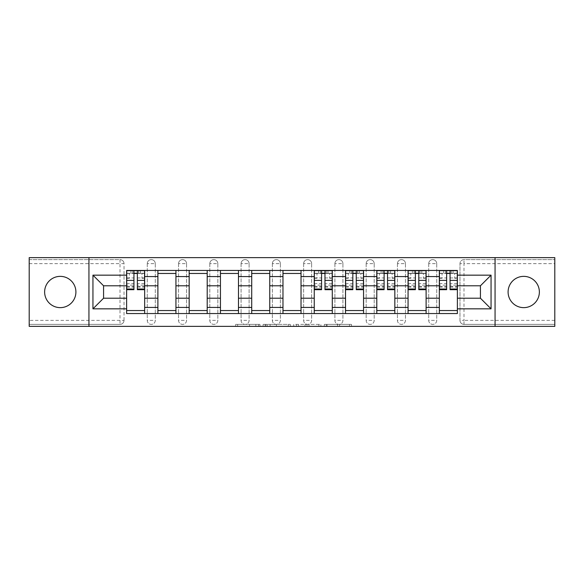 <?xml version="1.0" encoding="UTF-8"?>
<svg xmlns="http://www.w3.org/2000/svg" width="584" height="584" viewBox="0 0 584 584"><rect width="100%" height="100%" fill="white"/><g stroke="black" fill="none" stroke-linecap="round" stroke-linejoin="round"><path stroke-width="0.44" stroke-dasharray="2.92 2.19" d="M259.931 326.376L237.644 326.376L259.931 326.376L259.931 324.375L249.55 324.375L249.55 326.376L249.55 324.375L259.931 324.375L259.931 326.376L259.931 324.375L249.55 324.375L249.55 326.376L249.55 324.375L259.931 324.375L237.644 324.375L259.931 324.375M523.731 307.637A15.637 15.637 0 0 1 508.095 292A15.637 15.637 0 0 1 523.731 276.363A15.637 15.637 0 0 1 539.368 292A15.637 15.637 0 0 1 523.731 307.637M60.269 307.637A15.637 15.637 0 0 1 44.632 292A15.637 15.637 0 0 1 60.269 276.363A15.637 15.637 0 0 1 75.905 292A15.637 15.637 0 0 1 60.269 307.637M428.714 263.632A4.008 4.008 0 0 1 432.722 259.624A4.008 4.008 0 0 1 436.73 263.632A4.008 4.008 0 0 0 432.722 259.624A4.008 4.008 0 0 0 428.714 263.632L428.714 320.368A4.008 4.008 0 0 0 432.722 324.375A4.008 4.008 0 0 0 436.73 320.368L436.73 263.632A4.008 4.008 0 0 0 432.722 259.624A4.008 4.008 0 0 0 428.714 263.632L428.714 320.368A4.008 4.008 0 0 0 432.722 324.375A4.008 4.008 0 0 0 436.73 320.368L436.73 263.632L428.714 263.632M397.441 263.632A4.008 4.008 0 0 1 401.449 259.624A4.008 4.008 0 0 1 405.457 263.632A4.008 4.008 0 0 0 401.449 259.624A4.008 4.008 0 0 0 397.441 263.632L397.441 320.368A4.008 4.008 0 0 0 401.449 324.375A4.008 4.008 0 0 0 405.457 320.368L405.457 263.632A4.008 4.008 0 0 0 401.449 259.624A4.008 4.008 0 0 0 397.441 263.632L397.441 320.368A4.008 4.008 0 0 0 401.449 324.375A4.008 4.008 0 0 0 405.457 320.368L405.457 263.632L397.441 263.632M366.168 263.632A4.008 4.008 0 0 1 370.176 259.624A4.008 4.008 0 0 1 374.191 263.632A4.008 4.008 0 0 0 370.176 259.624A4.008 4.008 0 0 0 366.168 263.632L366.168 320.368A4.008 4.008 0 0 0 370.176 324.375A4.008 4.008 0 0 0 374.191 320.368L374.191 263.632A4.008 4.008 0 0 0 370.176 259.624A4.008 4.008 0 0 0 366.168 263.632L366.168 320.368A4.008 4.008 0 0 0 370.176 324.375A4.008 4.008 0 0 0 374.191 320.368L374.191 263.632L366.168 263.632M334.895 263.632A4.008 4.008 0 0 1 338.91 259.624A4.008 4.008 0 0 1 342.918 263.632A4.008 4.008 0 0 0 338.91 259.624A4.008 4.008 0 0 0 334.895 263.632L334.895 320.368A4.008 4.008 0 0 0 338.91 324.375A4.008 4.008 0 0 0 342.918 320.368L342.918 263.632A4.008 4.008 0 0 0 338.91 259.624A4.008 4.008 0 0 0 334.895 263.632L334.895 320.368A4.008 4.008 0 0 0 338.91 324.375A4.008 4.008 0 0 0 342.918 320.368L342.918 263.632L334.895 263.632M303.629 263.632A4.008 4.008 0 0 1 307.637 259.624A4.008 4.008 0 0 1 311.644 263.632A4.008 4.008 0 0 0 307.637 259.624A4.008 4.008 0 0 0 303.629 263.632L303.629 320.368A4.008 4.008 0 0 0 307.637 324.375A4.008 4.008 0 0 0 311.644 320.368L311.644 263.632A4.008 4.008 0 0 0 307.637 259.624A4.008 4.008 0 0 0 303.629 263.632L303.629 320.368A4.008 4.008 0 0 0 307.637 324.375A4.008 4.008 0 0 0 311.644 320.368L311.644 263.632L303.629 263.632M272.356 263.632A4.008 4.008 0 0 1 276.363 259.624A4.008 4.008 0 0 1 280.371 263.632A4.008 4.008 0 0 0 276.363 259.624A4.008 4.008 0 0 0 272.356 263.632L272.356 320.368A4.008 4.008 0 0 0 276.363 324.375A4.008 4.008 0 0 0 280.371 320.368L280.371 263.632A4.008 4.008 0 0 0 276.363 259.624A4.008 4.008 0 0 0 272.356 263.632L272.356 320.368A4.008 4.008 0 0 0 276.363 324.375A4.008 4.008 0 0 0 280.371 320.368L280.371 263.632L272.356 263.632M241.082 263.632A4.008 4.008 0 0 1 245.09 259.624A4.008 4.008 0 0 1 249.105 263.632A4.008 4.008 0 0 0 245.09 259.624A4.008 4.008 0 0 0 241.082 263.632L241.082 320.368A4.008 4.008 0 0 0 245.09 324.375A4.008 4.008 0 0 0 249.105 320.368L249.105 263.632A4.008 4.008 0 0 0 245.09 259.624A4.008 4.008 0 0 0 241.082 263.632L241.082 320.368A4.008 4.008 0 0 0 245.09 324.375A4.008 4.008 0 0 0 249.105 320.368L249.105 263.632L241.082 263.632M209.809 263.632A4.008 4.008 0 0 1 213.824 259.624A4.008 4.008 0 0 1 217.832 263.632A4.008 4.008 0 0 0 213.824 259.624A4.008 4.008 0 0 0 209.809 263.632L209.809 320.368A4.008 4.008 0 0 0 213.824 324.375A4.008 4.008 0 0 0 217.832 320.368L217.832 263.632A4.008 4.008 0 0 0 213.824 259.624A4.008 4.008 0 0 0 209.809 263.632L209.809 320.368A4.008 4.008 0 0 0 213.824 324.375A4.008 4.008 0 0 0 217.832 320.368L217.832 263.632L209.809 263.632M178.543 263.632A4.008 4.008 0 0 1 182.551 259.624A4.008 4.008 0 0 1 186.559 263.632A4.008 4.008 0 0 0 182.551 259.624A4.008 4.008 0 0 0 178.543 263.632L178.543 320.368A4.008 4.008 0 0 0 182.551 324.375A4.008 4.008 0 0 0 186.559 320.368L186.559 263.632A4.008 4.008 0 0 0 182.551 259.624A4.008 4.008 0 0 0 178.543 263.632L178.543 320.368A4.008 4.008 0 0 0 182.551 324.375A4.008 4.008 0 0 0 186.559 320.368L186.559 263.632L178.543 263.632M147.27 263.632A4.008 4.008 0 0 1 151.278 259.624A4.008 4.008 0 0 1 155.286 263.632A4.008 4.008 0 0 0 151.278 259.624A4.008 4.008 0 0 0 147.27 263.632L147.27 320.368A4.008 4.008 0 0 0 151.278 324.375A4.008 4.008 0 0 0 155.286 320.368L155.286 263.632A4.008 4.008 0 0 0 151.278 259.624A4.008 4.008 0 0 0 147.27 263.632L147.27 320.368A4.008 4.008 0 0 0 151.278 324.375A4.008 4.008 0 0 0 155.286 320.368L155.286 263.632L147.27 263.632M349.502 326.376L326.288 326.376L349.502 326.376L349.502 324.375L339.567 324.375L351.473 324.375L351.473 326.376L351.473 324.375L326.288 324.375L351.473 324.375L351.473 326.376L351.473 324.375L349.502 324.375L349.502 326.376M337.603 326.376L327.077 326.376L337.603 326.376L337.603 324.375L339.567 324.375L337.603 324.375L337.603 326.376L337.603 324.375L327.077 324.375L327.077 326.376L327.077 324.375L337.603 324.375L337.603 326.376M324.317 326.376L326.288 326.376L324.317 326.376L324.317 324.375L326.288 324.375L324.317 324.375L324.317 326.376M235.673 326.376L237.644 326.376L235.673 326.376L235.673 324.375L237.644 324.375L235.673 324.375L235.673 326.376M554.8 320.368L463.995 320.368L463.995 324.375L554.8 324.375L554.8 326.376L29.2 326.376L29.2 324.375L120.005 324.375A4.008 4.008 0 0 0 124.02 320.368L124.02 263.632A4.008 4.008 0 0 0 120.005 259.624A4.008 4.008 0 0 1 124.02 263.632A4.008 4.008 0 0 0 120.005 259.624L29.2 259.624L29.2 257.624L554.8 257.624L554.8 259.624L463.995 259.624A4.008 4.008 0 0 0 459.98 263.632L459.98 320.368A4.008 4.008 0 0 0 463.995 324.375A4.008 4.008 0 0 1 459.98 320.368A4.008 4.008 0 0 0 463.995 324.375L554.8 324.375L554.8 259.624L463.995 259.624A4.008 4.008 0 0 0 459.98 263.632L459.98 320.368L463.995 320.368L463.995 263.632L554.8 263.632M290.277 326.376L288.313 326.376L290.277 326.376L290.277 324.375L290.277 326.376M265.092 326.376L288.313 326.376L263.128 326.376L265.092 326.376L265.092 324.375L290.277 324.375L263.128 324.375L263.128 326.376L263.128 324.375L265.092 324.375L265.092 326.376M295.687 326.376L320.872 326.376L293.723 326.376L295.687 326.376L295.687 324.375L320.872 324.375L320.872 326.376L320.872 324.375L308.972 324.375L308.972 326.376M124.02 320.368L124.02 263.632L120.005 263.632L120.005 320.368L29.2 320.368L29.2 324.375L120.005 324.375A4.008 4.008 0 0 0 124.02 320.368A4.008 4.008 0 0 1 120.005 324.375L120.005 320.368L124.02 320.368M29.2 263.632L120.005 263.632L120.005 259.624L29.2 259.624L29.2 320.368M439.336 270.45L457.374 270.45L457.374 273.458L439.336 273.458L439.336 270.45L426.108 270.45L426.108 273.458L408.063 273.458L408.063 270.45L394.835 270.45L394.835 273.458L376.797 273.458L376.797 270.45L363.562 270.45L363.562 273.458L345.524 273.458L345.524 270.45L332.289 270.45L332.289 273.458L314.25 273.458L314.25 270.45L301.023 270.45L301.023 273.458L282.977 273.458L282.977 270.45L269.75 270.45L269.75 273.458L251.711 273.458L251.711 270.45L238.476 270.45L238.476 273.458L220.438 273.458L220.438 270.45L207.203 270.45L207.203 273.458L189.165 273.458L189.165 270.45L175.937 270.45L175.937 273.458L157.892 273.458L157.892 270.45L144.664 270.45L144.664 273.458L126.626 273.458L126.626 310.542L144.664 310.542L144.664 273.458M144.664 310.542L144.664 313.55L157.892 313.55L157.892 310.542L175.937 310.542L175.937 273.458M157.892 273.458L157.892 310.542M175.937 310.542L175.937 313.55L189.165 313.55L189.165 310.542L207.203 310.542L207.203 273.458M189.165 273.458L189.165 310.542M207.203 310.542L207.203 313.55L220.438 313.55L220.438 310.542L238.476 310.542L238.476 273.458M220.438 273.458L220.438 310.542M238.476 310.542L238.476 313.55L251.711 313.55L251.711 310.542L269.75 310.542L269.75 273.458M251.711 273.458L251.711 310.542M269.75 310.542L269.75 313.55L282.977 313.55L282.977 310.542L301.023 310.542L301.023 273.458M282.977 273.458L282.977 310.542M301.023 310.542L301.023 313.55L314.25 313.55L314.25 310.542L332.289 310.542L332.289 273.458M314.25 273.458L314.25 310.542M332.289 310.542L332.289 313.55L345.524 313.55L345.524 310.542L363.562 310.542L363.562 273.458M345.524 273.458L345.524 310.542M363.562 310.542L363.562 313.55L376.797 313.55L376.797 310.542L394.835 310.542L394.835 273.458M376.797 273.458L376.797 310.542M394.835 310.542L394.835 313.55L408.063 313.55L408.063 310.542L426.108 310.542L426.108 273.458M408.063 273.458L408.063 310.542M426.108 310.542L426.108 313.55L439.336 313.55L439.336 310.542L457.374 310.542L457.374 273.458M439.336 273.458L439.336 310.542M426.108 298.212L439.336 298.212M394.835 298.212L408.063 298.212M363.562 298.212L376.797 298.212M332.289 298.212L345.524 298.212M301.023 298.212L314.25 298.212M269.75 298.212L282.977 298.212M238.476 298.212L251.711 298.212M207.203 298.212L220.438 298.212M175.937 298.212L189.165 298.212M144.664 298.212L157.892 298.212M439.336 285.788L426.108 285.788M408.063 285.788L394.835 285.788M376.797 285.788L363.562 285.788M345.524 285.788L332.289 285.788M314.25 285.788L301.023 285.788M282.977 285.788L269.75 285.788M251.711 285.788L238.476 285.788M220.438 285.788L207.203 285.788M189.165 285.788L175.937 285.788M157.892 285.788L144.664 285.788M126.626 285.788L103.572 285.788L103.572 298.212L126.626 298.212M88.936 326.376L88.936 257.624M495.064 326.376L495.064 257.624M457.374 298.212L480.428 298.212L480.428 285.788L457.374 285.788M144.664 313.55L126.626 313.55L126.626 310.542M126.626 273.458L126.626 270.45L144.664 270.45M157.892 270.45L175.937 270.45M189.165 270.45L207.203 270.45M220.438 270.45L238.476 270.45M251.711 270.45L269.75 270.45M282.977 270.45L301.023 270.45M314.25 270.45L332.289 270.45M345.524 270.45L363.562 270.45M376.797 270.45L394.835 270.45M408.063 270.45L426.108 270.45M457.374 310.542L457.374 313.55L439.336 313.55M426.108 313.55L408.063 313.55M394.835 313.55L376.797 313.55M363.562 313.55L345.524 313.55M332.289 313.55L314.25 313.55M301.023 313.55L282.977 313.55M269.75 313.55L251.711 313.55M238.476 313.55L220.438 313.55M207.203 313.55L189.165 313.55M175.937 313.55L157.892 313.55M126.721 273.458L133.94 273.458M137.35 273.458L144.562 273.458M436.73 320.368A4.008 4.008 0 0 1 432.722 324.375A4.008 4.008 0 0 1 428.714 320.368L436.73 320.368M405.457 320.368A4.008 4.008 0 0 1 401.449 324.375A4.008 4.008 0 0 1 397.441 320.368L405.457 320.368M374.191 320.368A4.008 4.008 0 0 1 370.176 324.375A4.008 4.008 0 0 1 366.168 320.368L374.191 320.368M342.918 320.368A4.008 4.008 0 0 1 338.91 324.375A4.008 4.008 0 0 1 334.895 320.368L342.918 320.368M311.644 320.368A4.008 4.008 0 0 1 307.637 324.375A4.008 4.008 0 0 1 303.629 320.368L311.644 320.368M280.371 320.368A4.008 4.008 0 0 1 276.363 324.375A4.008 4.008 0 0 1 272.356 320.368L280.371 320.368M249.105 320.368A4.008 4.008 0 0 1 245.09 324.375A4.008 4.008 0 0 1 241.082 320.368L249.105 320.368M217.832 320.368A4.008 4.008 0 0 1 213.824 324.375A4.008 4.008 0 0 1 209.809 320.368L217.832 320.368M186.559 320.368A4.008 4.008 0 0 1 182.551 324.375A4.008 4.008 0 0 1 178.543 320.368L186.559 320.368M155.286 320.368A4.008 4.008 0 0 1 151.278 324.375A4.008 4.008 0 0 1 147.27 320.368L155.286 320.368M314.353 273.458L321.565 273.458M324.974 273.458L332.194 273.458M345.626 273.458L352.838 273.458M356.247 273.458L363.46 273.458M376.892 273.458L384.111 273.458M387.521 273.458L394.733 273.458M408.165 273.458L415.385 273.458M418.786 273.458L426.006 273.458M439.438 273.458L446.651 273.458M450.06 273.458L457.279 273.458M267.26 326.376L270.107 326.376L267.26 326.376L267.26 324.375L265.881 324.375L265.881 326.376L265.881 324.375L270.107 324.375L267.26 324.375L267.26 326.376M270.107 326.376L276.407 326.376L270.107 326.376L270.107 324.375L276.407 324.375L276.407 326.376L276.407 324.375L270.107 324.375L270.107 326.376M295.687 324.375L307.002 324.375L307.002 326.376L307.002 324.375L305.038 324.375L307.002 324.375L307.002 326.376L307.002 324.375L308.972 324.375M296.475 324.375L296.475 326.376L296.475 324.375M293.723 324.375L293.723 326.376L293.723 324.375M144.562 283.525L137.35 283.525L137.35 273.254L144.562 273.254L141.956 273.254L141.956 278.269L144.562 278.269L144.562 273.254L144.562 278.269L141.956 278.269L141.956 273.254L144.562 273.254L144.562 289.693M126.721 287.087L133.94 287.087L133.94 283.525L126.721 283.525L126.721 287.087L126.721 273.254L144.562 273.254L144.562 270.655L126.721 270.655L126.721 278.269L129.327 278.269L129.327 273.254L126.721 273.254L126.721 278.269L129.327 278.269L129.327 273.254L126.721 273.254L133.94 273.254L133.94 270.655M137.35 283.525L137.35 285.145L144.562 285.145M137.35 285.145L137.35 289.693M140.357 273.254L130.933 273.254L140.357 273.254L140.357 270.655L130.933 270.655L140.357 270.655L140.357 273.254M126.721 277.933L133.94 277.933L133.94 273.254M133.94 277.933L133.94 287.087M133.94 283.525L133.94 289.693M126.721 283.525L126.721 285.145L133.94 285.145M126.721 285.145L126.721 289.693M137.35 273.254L137.35 270.655M130.933 270.655L130.933 273.254L130.933 270.655M332.194 283.525L324.974 283.525L324.974 273.254L332.194 273.254L329.588 273.254L329.588 278.269L332.194 278.269L332.194 273.254L332.194 278.269L329.588 278.269L329.588 273.254L332.194 273.254L332.194 289.693M314.353 287.087L321.565 287.087L321.565 283.525L314.353 283.525L314.353 287.087L314.353 273.254L332.194 273.254L332.194 270.655L314.353 270.655L314.353 278.269L316.959 278.269L316.959 273.254L314.353 273.254L314.353 278.269L316.959 278.269L316.959 273.254L314.353 273.254L321.565 273.254L321.565 270.655M324.974 283.525L324.974 285.145L332.194 285.145M324.974 285.145L324.974 289.693M327.982 273.254L318.557 273.254L327.982 273.254L327.982 270.655L318.557 270.655L327.982 270.655L327.982 273.254M314.353 277.933L321.565 277.933L321.565 273.254M321.565 277.933L321.565 287.087M321.565 283.525L321.565 289.693M314.353 283.525L314.353 285.145L321.565 285.145M314.353 285.145L314.353 289.693M324.974 273.254L324.974 270.655M318.557 270.655L318.557 273.254L318.557 270.655M363.46 283.525L356.247 283.525L356.247 273.254L363.46 273.254L360.854 273.254L360.854 278.269L363.46 278.269L363.46 273.254L363.46 278.269L360.854 278.269L360.854 273.254L363.46 273.254L363.46 289.693M345.626 287.087L352.838 287.087L352.838 283.525L345.626 283.525L345.626 287.087L345.626 273.254L363.46 273.254L363.46 270.655L345.626 270.655L345.626 278.269L348.232 278.269L348.232 273.254L345.626 273.254L345.626 278.269L348.232 278.269L348.232 273.254L345.626 273.254L352.838 273.254L352.838 270.655M356.247 283.525L356.247 285.145L363.46 285.145M356.247 285.145L356.247 289.693M359.255 273.254L349.831 273.254L359.255 273.254L359.255 270.655L349.831 270.655L359.255 270.655L359.255 273.254M345.626 277.933L352.838 277.933L352.838 273.254M352.838 277.933L352.838 287.087M352.838 283.525L352.838 289.693M345.626 283.525L345.626 285.145L352.838 285.145M345.626 285.145L345.626 289.693M356.247 273.254L356.247 270.655M349.831 270.655L349.831 273.254L349.831 270.655M394.733 283.525L387.521 283.525L387.521 273.254L394.733 273.254L392.127 273.254L392.127 278.269L394.733 278.269L394.733 273.254L394.733 278.269L392.127 278.269L392.127 273.254L394.733 273.254L394.733 289.693M376.892 287.087L384.111 287.087L384.111 283.525L376.892 283.525L376.892 287.087L376.892 273.254L394.733 273.254L394.733 270.655L376.892 270.655L376.892 278.269L379.498 278.269L379.498 273.254L376.892 273.254L376.892 278.269L379.498 278.269L379.498 273.254L376.892 273.254L384.111 273.254L384.111 270.655M387.521 283.525L387.521 285.145L394.733 285.145M387.521 285.145L387.521 289.693M390.528 273.254L381.104 273.254L390.528 273.254L390.528 270.655L381.104 270.655L390.528 270.655L390.528 273.254M376.892 277.933L384.111 277.933L384.111 273.254M384.111 277.933L384.111 287.087M384.111 283.525L384.111 289.693M376.892 283.525L376.892 285.145L384.111 285.145M376.892 285.145L376.892 289.693M387.521 273.254L387.521 270.655M381.104 270.655L381.104 273.254L381.104 270.655M426.006 283.525L418.786 283.525L418.786 273.254L426.006 273.254L423.4 273.254L423.4 278.269L426.006 278.269L426.006 273.254L426.006 278.269L423.4 278.269L423.4 273.254L426.006 273.254L426.006 289.693M408.165 287.087L415.385 287.087L415.385 283.525L408.165 283.525L408.165 287.087L408.165 273.254L426.006 273.254L426.006 270.655L408.165 270.655L408.165 278.269L410.771 278.269L410.771 273.254L408.165 273.254L408.165 278.269L410.771 278.269L410.771 273.254L408.165 273.254L415.385 273.254L415.385 270.655M418.786 283.525L418.786 285.145L426.006 285.145M418.786 285.145L418.786 289.693M421.794 273.254L412.377 273.254L421.794 273.254L421.794 270.655L412.377 270.655L421.794 270.655L421.794 273.254M408.165 277.933L415.385 277.933L415.385 273.254M415.385 277.933L415.385 287.087M415.385 283.525L415.385 289.693M408.165 283.525L408.165 285.145L415.385 285.145M408.165 285.145L408.165 289.693M418.786 273.254L418.786 270.655M412.377 270.655L412.377 273.254L412.377 270.655M457.279 283.525L450.06 283.525L450.06 273.254L457.279 273.254L454.673 273.254L454.673 278.269L457.279 278.269L457.279 273.254L457.279 278.269L454.673 278.269L454.673 273.254L457.279 273.254L457.279 289.693M439.438 287.087L446.651 287.087L446.651 283.525L439.438 283.525L439.438 287.087L439.438 273.254L457.279 273.254L457.279 270.655L439.438 270.655L439.438 278.269L442.044 278.269L442.044 273.254L439.438 273.254L439.438 278.269L442.044 278.269L442.044 273.254L439.438 273.254L446.651 273.254L446.651 270.655M450.06 283.525L450.06 285.145L457.279 285.145M450.06 285.145L450.06 289.693M453.067 273.254L443.643 273.254L453.067 273.254L453.067 270.655L443.643 270.655L453.067 270.655L453.067 273.254M439.438 277.933L446.651 277.933L446.651 273.254M446.651 277.933L446.651 287.087M446.651 283.525L446.651 289.693M439.438 283.525L439.438 285.145L446.651 285.145M439.438 285.145L439.438 289.693M450.06 273.254L450.06 270.655M443.643 270.655L443.643 273.254L443.643 270.655M258.551 324.375L258.551 326.376L258.551 324.375M463.995 259.624A4.008 4.008 0 0 0 459.98 263.632L463.995 263.632L463.995 259.624M255.843 324.375L255.843 326.376L255.843 324.375M237.644 324.375L237.644 326.376L237.644 324.375M288.313 324.375L288.313 326.376L288.313 324.375M318.908 324.375L318.908 326.376L318.908 324.375M305.038 324.375L305.038 326.376L305.038 324.375M298.446 324.375L298.446 326.376L298.446 324.375M339.567 324.375L339.567 326.376L339.567 324.375M326.288 324.375L326.288 326.376L326.288 324.375M137.35 277.933L144.562 277.933M137.35 286.547L144.562 286.547M126.721 286.547L133.94 286.547M138.547 270.655L138.547 273.254M132.736 270.655L132.736 273.254M324.974 277.933L332.194 277.933M324.974 286.547L332.194 286.547M314.353 286.547L321.565 286.547M326.179 270.655L326.179 273.254M320.368 270.655L320.368 273.254M356.247 277.933L363.46 277.933M356.247 286.547L363.46 286.547M345.626 286.547L352.838 286.547M357.452 270.655L357.452 273.254M351.634 270.655L351.634 273.254M387.521 277.933L394.733 277.933M387.521 286.547L394.733 286.547M376.892 286.547L384.111 286.547M388.718 270.655L388.718 273.254M382.907 270.655L382.907 273.254M418.786 277.933L426.006 277.933M418.786 286.547L426.006 286.547M408.165 286.547L415.385 286.547M419.991 270.655L419.991 273.254M414.18 270.655L414.18 273.254M450.06 277.933L457.279 277.933M450.06 286.547L457.279 286.547M439.438 286.547L446.651 286.547M451.264 270.655L451.264 273.254M445.453 270.655L445.453 273.254M137.35 287.087L144.562 287.087M324.974 287.087L332.194 287.087M356.247 287.087L363.46 287.087M387.521 287.087L394.733 287.087M418.786 287.087L426.006 287.087M450.06 287.087L457.279 287.087"/><path stroke-width="0.88" d="M523.731 276.363A15.637 15.637 0 0 0 508.095 292A15.637 15.637 0 0 0 523.731 307.637A15.637 15.637 0 0 0 539.368 292A15.637 15.637 0 0 0 523.731 276.363M60.269 276.363A15.637 15.637 0 0 0 44.632 292A15.637 15.637 0 0 0 60.269 307.637A15.637 15.637 0 0 0 75.905 292A15.637 15.637 0 0 0 60.269 276.363M495.064 326.376L554.8 326.376L554.8 257.624L29.2 257.624L29.2 326.376L495.064 326.376L495.064 257.624M157.892 313.55L157.892 276.568L144.664 276.568L144.664 313.55M144.664 276.568L144.664 270.45M157.892 276.568L157.892 270.45M175.937 270.45L175.937 313.55M189.165 313.55L189.165 270.45M207.203 270.45L207.203 313.55M220.438 313.55L220.438 270.45M238.476 270.45L238.476 313.55M251.711 313.55L251.711 270.45M269.75 270.45L269.75 313.55M282.977 313.55L282.977 270.45M301.023 270.45L301.023 313.55M314.25 313.55L314.25 270.45M332.289 270.45L332.289 313.55M345.524 313.55L345.524 270.45M363.562 270.45L363.562 313.55M376.797 313.55L376.797 270.45M394.835 270.45L394.835 313.55M408.063 313.55L408.063 270.45M426.108 270.45L426.108 313.55M439.336 313.55L439.336 270.45M439.336 298.212L426.108 298.212M408.063 298.212L394.835 298.212M376.797 298.212L363.562 298.212M345.524 298.212L332.289 298.212M314.25 298.212L301.023 298.212M282.977 298.212L269.75 298.212M251.711 298.212L238.476 298.212M220.438 298.212L207.203 298.212M189.165 298.212L175.937 298.212M157.892 298.212L144.664 298.212M439.336 285.788L426.108 285.788M408.063 285.788L394.835 285.788M376.797 285.788L363.562 285.788M345.524 285.788L332.289 285.788M314.25 285.788L301.023 285.788M282.977 285.788L269.75 285.788M251.711 285.788L238.476 285.788M220.438 285.788L207.203 285.788M189.165 285.788L175.937 285.788M157.892 285.788L144.664 285.788M103.572 298.212L126.626 298.212L126.626 285.788L103.572 285.788L103.572 298.212L92.944 308.841L92.944 275.159L126.626 275.159L126.626 285.788M457.374 285.788L457.374 298.212L480.428 298.212L480.428 285.788L457.374 285.788L457.374 270.45L126.626 270.45L126.626 275.159M457.374 275.159L491.056 275.159L491.056 308.841L457.374 308.841L457.374 298.212M126.626 298.212L126.626 313.55L457.374 313.55L457.374 308.841M126.626 308.841L92.944 308.841M88.936 326.376L88.936 257.624M144.664 310.542L126.626 310.542M133.94 273.458L137.35 273.458M175.937 310.542L157.892 310.542M157.892 273.458L175.937 273.458M207.203 310.542L189.165 310.542M189.165 273.458L207.203 273.458M238.476 310.542L220.438 310.542M220.438 273.458L238.476 273.458M269.75 310.542L251.711 310.542M251.711 273.458L269.75 273.458M301.023 310.542L282.977 310.542M282.977 273.458L301.023 273.458M332.289 310.542L314.25 310.542M321.565 273.458L324.974 273.458M363.562 310.542L345.524 310.542M352.838 273.458L356.247 273.458M394.835 310.542L376.797 310.542M384.111 273.458L387.521 273.458M426.108 310.542L408.063 310.542M415.385 273.458L418.786 273.458M457.374 310.542L439.336 310.542M446.651 273.458L450.06 273.458M92.944 275.159L103.572 285.788M480.428 298.212L491.056 308.841M480.428 285.788L491.056 275.159M137.35 289.693L137.35 270.655L144.562 270.655L144.562 289.693L137.35 289.693M133.94 273.254L137.35 273.254M133.94 270.655L126.721 270.655L126.721 289.693L133.94 289.693L133.94 270.655L137.35 270.655M324.974 289.693L324.974 270.655L332.194 270.655L332.194 289.693L324.974 289.693M321.565 273.254L324.974 273.254M321.565 270.655L314.353 270.655L314.353 289.693L321.565 289.693L321.565 270.655L324.974 270.655M356.247 289.693L356.247 270.655L363.46 270.655L363.46 289.693L356.247 289.693M352.838 273.254L356.247 273.254M352.838 270.655L345.626 270.655L345.626 289.693L352.838 289.693L352.838 270.655L356.247 270.655M387.521 289.693L387.521 270.655L394.733 270.655L394.733 289.693L387.521 289.693M384.111 273.254L387.521 273.254M384.111 270.655L376.892 270.655L376.892 289.693L384.111 289.693L384.111 270.655L387.521 270.655M418.786 289.693L418.786 270.655L426.006 270.655L426.006 289.693L418.786 289.693M415.385 273.254L418.786 273.254M415.385 270.655L408.165 270.655L408.165 289.693L415.385 289.693L415.385 270.655L418.786 270.655M450.06 289.693L450.06 270.655L457.279 270.655L457.279 289.693L450.06 289.693M446.651 273.254L450.06 273.254M446.651 270.655L439.438 270.655L439.438 289.693L446.651 289.693L446.651 270.655L450.06 270.655M408.063 276.568L394.835 276.568M376.797 276.568L363.562 276.568M345.524 276.568L332.289 276.568M314.25 276.568L301.023 276.568M282.977 276.568L269.75 276.568M251.711 276.568L238.476 276.568M220.438 276.568L207.203 276.568M189.165 276.568L175.937 276.568M439.336 276.568L426.108 276.568M408.063 307.432L394.835 307.432M376.797 307.432L363.562 307.432M345.524 307.432L332.289 307.432M314.25 307.432L301.023 307.432M282.977 307.432L269.75 307.432M251.711 307.432L238.476 307.432M220.438 307.432L207.203 307.432M189.165 307.432L175.937 307.432M157.892 307.432L144.664 307.432M439.336 307.432L426.108 307.432M137.35 289.007L144.562 289.007M137.35 280.386L144.562 280.386M126.721 289.007L133.94 289.007M126.721 280.386L133.94 280.386M324.974 289.007L332.194 289.007M324.974 280.386L332.194 280.386M314.353 289.007L321.565 289.007M314.353 280.386L321.565 280.386M356.247 289.007L363.46 289.007M356.247 280.386L363.46 280.386M345.626 289.007L352.838 289.007M345.626 280.386L352.838 280.386M387.521 289.007L394.733 289.007M387.521 280.386L394.733 280.386M376.892 289.007L384.111 289.007M376.892 280.386L384.111 280.386M418.786 289.007L426.006 289.007M418.786 280.386L426.006 280.386M408.165 289.007L415.385 289.007M408.165 280.386L415.385 280.386M450.06 289.007L457.279 289.007M450.06 280.386L457.279 280.386M439.438 289.007L446.651 289.007M439.438 280.386L446.651 280.386"/></g></svg>
